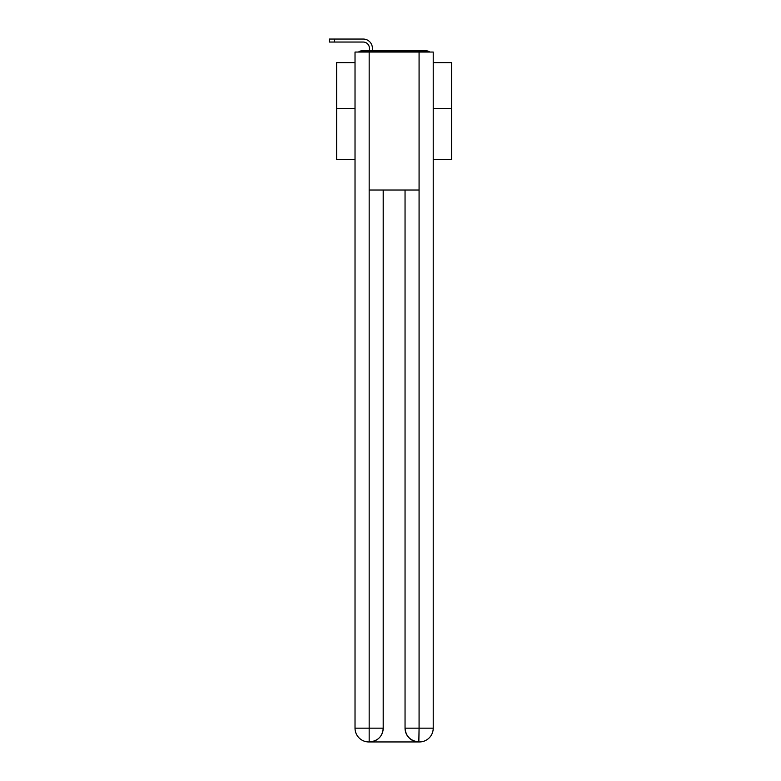 <?xml version="1.0" encoding="UTF-8"?>
<svg xmlns="http://www.w3.org/2000/svg" width="781" height="781" viewBox="0 0 781 781"><rect width="100%" height="100%" fill="white"/><g stroke="black" fill="none" stroke-linecap="round" stroke-linejoin="round"><path stroke-width="1.17" d="M433.221 159.666L451.613 159.666L451.613 62.626L433.221 62.626M355.023 108.383L336.631 108.383L336.631 62.626L355.023 62.626M336.631 108.383L336.631 159.666L355.023 159.666M429.706 52.044A4.598 4.598 0 0 0 426.66 50.892L361.583 50.892A4.598 4.598 0 0 0 358.538 52.044M451.613 108.383L433.221 108.383M361.583 50.892L369.403 50.892L369.403 48.246A6.209 6.209 0 0 0 363.194 42.037L329.387 42.037L329.387 39.05L363.194 39.05A9.196 9.196 0 0 1 372.391 48.246L372.391 50.892L376.188 50.892M412.056 50.892L426.66 50.892M369.169 52.044L369.169 190.027L419.075 190.027L419.075 52.044L355.023 52.044L355.023 728.156A13.794 13.794 0 0 0 368.827 741.95L418.841 741.95A13.794 13.794 0 0 1 405.046 728.156L405.046 190.027L405.046 728.156C405.749 736.288 410.347 740.886 418.841 741.95L419.075 728.156L433.221 728.156A13.794 13.794 0 0 1 419.417 741.95L419.172 741.95M419.075 52.044L433.221 52.044L433.221 728.156M383.198 190.027L383.198 728.156A13.794 13.794 0 0 1 369.403 741.95C377.936 741.062 382.534 736.454 383.198 728.156L383.198 190.027M355.023 728.156A13.794 13.794 0 0 0 368.827 741.95A13.794 13.794 0 0 1 355.023 728.156L369.169 728.156L369.169 741.95M369.403 48.246A6.209 6.209 0 0 0 363.194 42.037A6.209 6.209 0 0 1 369.403 48.246A6.209 6.209 0 0 0 363.194 42.037A6.209 6.209 0 0 1 369.403 48.246A6.209 6.209 0 0 0 363.194 42.037A6.209 6.209 0 0 1 369.403 48.246A6.209 6.209 0 0 0 363.194 42.037A6.209 6.209 0 0 1 369.403 48.246A6.209 6.209 0 0 0 363.194 42.037A6.209 6.209 0 0 1 369.403 48.246A6.209 6.209 0 0 0 363.194 42.037A6.209 6.209 0 0 1 369.403 48.246A6.209 6.209 0 0 0 363.194 42.037A6.209 6.209 0 0 1 369.403 48.246A6.209 6.209 0 0 0 363.194 42.037A6.209 6.209 0 0 1 369.403 48.246A6.209 6.209 0 0 0 363.194 42.037A6.209 6.209 0 0 1 369.403 48.246A6.209 6.209 0 0 0 363.194 42.037A6.209 6.209 0 0 1 369.403 48.246A6.209 6.209 0 0 0 363.194 42.037A6.209 6.209 0 0 1 369.403 48.246A6.209 6.209 0 0 0 363.194 42.037A6.209 6.209 0 0 1 369.403 48.246A6.209 6.209 0 0 0 363.194 42.037A6.209 6.209 0 0 1 369.403 48.246A6.209 6.209 0 0 0 363.194 42.037A6.209 6.209 0 0 1 369.403 48.246A6.209 6.209 0 0 0 363.194 42.037M334.561 42.037L334.561 39.05L363.194 39.05M383.198 728.156L369.169 728.156L369.169 190.027M405.046 728.156L419.075 728.156L419.075 190.027"/></g></svg>
